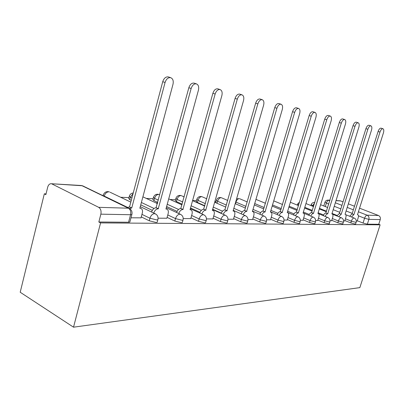 <?xml version="1.0" encoding="UTF-8"?>
<svg xmlns="http://www.w3.org/2000/svg" width="404" height="404" viewBox="0 0 404 404"><rect width="100%" height="100%" fill="white"/><g stroke="black" fill="none" stroke-linecap="round" stroke-linejoin="round"><path stroke-width="0.61" d="M344.875 220.539L350.793 222.922L355.242 224.084L355.646 223.887M331.765 220.316L337.83 222.786L342.42 223.978L342.865 223.76M317.867 220.079L324.084 222.639L328.831 223.867L329.316 223.629M303.111 219.821L309.484 222.483L314.398 223.75L314.928 223.483M287.411 219.549L293.95 222.321L299.041 223.624L299.627 223.331M270.675 219.256L277.386 222.144L282.664 223.493L283.315 223.159M252.793 218.943L259.686 221.953L265.17 223.351L265.888 222.978M233.643 218.599L240.728 221.751L246.435 223.2L247.238 222.776M213.09 218.231L220.382 221.538L226.326 223.038L227.114 222.922L227.22 222.559M190.976 217.827L198.475 221.301L204.682 222.862L205.565 222.735L205.686 222.316M167.11 217.382L174.831 221.054L181.32 222.67L182.32 222.533L182.451 222.048M141.279 216.898L149.238 220.781L156.035 222.468L157.161 222.311L157.313 221.756M215.988 201.566L214.872 201.515M196.435 200.687L192.607 200.515M175.513 199.743L170.089 199.495M153.071 198.728L146.304 198.425M128.937 197.642L120.639 197.268M46.041 193.905L44.324 193.824L20.2 292.238L73.528 327.184L100.581 222.907L380.119 224.816L359.843 287.628L73.528 327.184M359.565 208.186L378.477 215.504C380.083 216.332 380.674 217.695 380.25 219.594L378.745 224.271L367.352 224.18L363.044 223.053L357.257 220.751M336.032 200.566L340.133 200.808L343.052 201.803M348.344 203.848L354.5 206.232M378.745 224.271L380.119 224.816M51.975 183.961L98.682 207.333L128.391 208.201L82.068 185.734L51.055 183.719C49.46 183.79 48.334 184.951 47.687 187.203L45.864 194.622L44.324 193.824M132.002 213.953L131.845 214.585L130.563 214.736L100.864 214.16L98.834 222.003L100.581 222.907M100.864 214.16C101.449 210.974 100.717 208.696 98.682 207.333M130.987 217.801L141.026 217.832M158.09 218.2L166.877 218.226M183.229 218.574L190.764 218.584M157.55 203.151L157.116 202.954L156.994 203.399M206.454 218.917L212.898 218.917M181.866 204.853L179.689 203.863M227.982 219.241L233.462 219.226M247.99 219.534L252.621 219.518M266.635 219.811L270.513 219.786M284.047 220.069L287.264 220.039M300.354 220.311L302.975 220.276M315.645 220.539L317.741 220.498M330.023 220.751L331.644 220.705M343.562 220.953L344.758 220.902M221.316 213.115L212.671 209.267M204.818 205.772L197.415 202.48L198.005 200.369L196.829 199.278C197.854 196.915 199.586 196.066 202.025 196.728L201.667 196.667C200.036 196.814 198.819 198.051 198.005 200.369L205.414 203.651M200.005 212.292L190.521 207.989M182.189 204.207L176.437 201.596L177.038 199.409L175.912 198.293C176.972 195.839 178.77 194.955 181.3 195.647L180.901 195.581C179.159 195.733 177.871 197.011 177.038 199.409L182.795 202.01M177.063 211.373L166.62 206.535M157.747 202.419L153.924 200.647L154.535 198.384L153.475 197.238C154.575 194.683 156.444 193.768 159.07 194.491L158.626 194.415C156.757 194.571 155.394 195.895 154.535 198.384L158.363 200.147M152.303 210.353L140.749 204.863M131.275 200.369L129.714 199.627L130.335 197.273L129.341 196.102C130.012 194.233 131.315 193.183 133.244 192.945M356.328 221.145L357.151 221.089M157.116 202.954L155.944 202.909M130.861 201.934L130.386 201.919M216.297 200.47L215.802 202.227L216.377 202.995M196.743 199.586L196.243 201.379L197.415 202.48M175.816 198.642L175.316 200.465L176.437 201.596M153.368 197.632L152.869 199.49L153.924 200.647M129.224 196.551L128.725 198.44L129.714 199.627M98.834 222.003L128.568 222.245L129.851 222.074L130.022 221.427M140.996 217.948L142.324 212.994C142.849 210.534 142.299 208.979 140.678 208.328L139.845 208.237L172.993 84.3C173.68 80.866 172.912 78.659 170.685 77.679C168.155 77.371 166.281 78.967 165.074 82.472L131.734 207.994L129.573 208.53M127.341 207.484L129.538 206.934L162.731 81.689C163.938 78.194 165.807 76.603 168.342 76.917L168.569 76.992M131.734 207.994L129.538 206.934M166.852 218.332L168.155 213.575C168.68 211.201 168.19 209.706 166.685 209.09L165.943 209.009L198.43 90.168C199.116 86.88 198.44 84.779 196.394 83.865C194.066 83.593 192.319 85.133 191.148 88.486L158.222 208.782C156.217 208.969 154.722 210.393 153.732 213.054M151.561 212.019C152.55 209.368 154.045 207.949 156.05 207.762L188.845 87.729C190.006 84.38 191.759 82.845 194.092 83.118L194.279 83.179M158.469 208.787L156.298 207.767M190.733 218.685L192.016 214.115C192.536 211.817 192.102 210.378 190.708 209.797L190.037 209.721L221.867 95.576C222.548 92.42 221.953 90.415 220.069 89.562C217.918 89.324 216.276 90.809 215.15 94.026L182.901 209.509C181.088 209.681 179.694 211.014 178.725 213.504M176.583 212.509C177.553 210.024 178.947 208.696 180.76 208.53L212.883 93.284C214.009 90.072 215.645 88.587 217.801 88.83L217.963 88.88M183.128 209.519L180.987 208.535M212.868 219.013L214.12 214.61C214.645 212.388 214.256 210.999 212.958 210.449L212.352 210.383L243.531 100.576C244.208 97.541 243.678 95.622 241.94 94.824C239.946 94.612 238.405 96.051 237.315 99.142L205.737 210.191C204.091 210.343 202.788 211.59 201.838 213.933M199.727 212.974C200.677 210.636 201.975 209.393 203.626 209.242L235.083 98.414C236.173 95.334 237.714 93.895 239.713 94.107L239.85 94.152M205.944 210.196L203.838 209.247M233.436 219.322L234.663 215.069C235.184 212.918 234.835 211.58 233.628 211.06L233.078 210.999L263.61 105.212C264.282 102.293 263.812 100.455 262.206 99.697C260.353 99.515 258.898 100.909 257.843 103.884L226.927 210.817C225.422 210.959 224.205 212.13 223.281 214.342M221.2 213.413C222.124 211.211 223.341 210.04 224.846 209.903L255.651 103.172C256.702 100.202 258.161 98.813 260.014 99L260.131 99.036M227.119 210.822L225.043 209.908M252.596 219.604L253.803 215.499C254.313 213.413 254.005 212.12 252.879 211.625L252.374 211.575L282.28 109.519C282.941 106.707 282.527 104.939 281.038 104.227C279.31 104.065 277.937 105.419 276.912 108.282L246.642 211.403C245.263 211.529 244.122 212.64 243.223 214.731M241.178 213.837C242.077 211.752 243.213 210.646 244.597 210.519L274.76 107.59C275.781 104.732 277.154 103.384 278.886 103.545L278.987 103.575M246.824 211.408L244.779 210.524M270.488 219.872L271.67 215.903C272.18 213.873 271.907 212.625 270.847 212.156L270.392 212.105L299.677 113.539C300.334 110.817 299.97 109.12 298.581 108.449C296.965 108.307 295.662 109.62 294.673 112.383L265.034 211.948C263.761 212.07 262.691 213.12 261.822 215.1M259.807 214.236C260.676 212.257 261.752 211.211 263.024 211.095L292.557 111.701C293.546 108.944 294.849 107.636 296.465 107.777L298.581 108.449M265.206 211.954L263.196 211.1M287.239 220.119L288.395 216.276C288.9 214.307 288.658 213.1 287.668 212.65L287.244 212.605L315.933 117.286C316.579 114.66 316.256 113.029 314.963 112.388C313.448 112.267 312.211 113.539 311.252 116.211L282.229 212.459C281.053 212.57 280.048 213.564 279.204 215.453M277.225 214.615C278.068 212.731 279.073 211.736 280.25 211.63L309.176 115.544C310.136 112.883 311.373 111.61 312.888 111.736L314.963 112.388M282.391 212.464L280.411 211.635M302.95 220.352L304.086 216.63C304.586 214.716 304.369 213.544 303.434 213.115L303.05 213.075L331.149 120.801C331.795 118.261 331.507 116.685 330.295 116.079C328.876 115.968 327.7 117.205 326.765 119.791L298.344 212.938C297.253 213.039 296.304 213.989 295.486 215.787M293.541 214.973C294.354 213.181 295.309 212.236 296.4 212.135L324.73 119.14C325.659 116.564 326.841 115.332 328.26 115.438L330.295 116.079M298.49 212.938L296.551 212.135M317.716 220.569L318.832 216.963C319.322 215.1 319.13 213.963 318.256 213.554L317.897 213.514L345.43 124.099C346.066 121.634 345.814 120.114 344.678 119.539C343.344 119.443 342.223 120.65 341.314 123.144L313.474 213.383C312.459 213.484 311.56 214.388 310.772 216.105M308.858 215.317C309.646 213.605 310.545 212.701 311.56 212.605L339.315 122.513C340.224 120.018 341.345 118.816 342.683 118.912L344.678 119.539M313.615 213.388L311.701 212.61M331.618 220.776L332.714 217.276C333.199 215.458 333.032 214.357 332.204 213.963L331.876 213.933L358.858 127.194C359.484 124.811 359.262 123.341 358.196 122.791C356.939 122.71 355.868 123.882 354.985 126.3L327.705 213.807C326.76 213.898 325.907 214.766 325.144 216.408M323.266 215.645C324.028 214.004 324.882 213.14 325.826 213.049L353.02 125.679C353.904 123.265 354.975 122.094 356.237 122.175L358.196 122.791M327.841 213.812L325.962 213.054M344.738 220.973L345.809 217.569C346.289 215.802 346.142 214.731 345.359 214.352L345.051 214.322L371.503 130.113C372.119 127.795 371.927 126.376 370.923 125.851C369.736 125.78 368.716 126.922 367.852 129.27L341.244 214.211L338.688 216.696M336.84 215.953L339.4 213.474L365.923 128.664C366.787 126.321 367.812 125.179 368.998 125.25L370.923 125.851M341.244 214.211L339.4 213.474M357.126 221.155L358.176 217.847C358.656 216.125 358.525 215.079 357.787 214.721L357.5 214.691L383.436 132.871C384.042 130.618 383.876 129.24 382.931 128.74C381.81 128.679 380.826 129.79 379.987 132.073L353.904 214.585L351.475 216.973M349.657 216.251L352.086 213.868L378.094 131.477C378.932 129.199 379.917 128.093 381.043 128.154L382.931 128.74M353.904 214.585L352.086 213.868M356.197 222.139L355.798 222.326L351.349 221.17L345.42 218.791M350.793 222.922L351.349 221.17C352.061 219.231 352.934 218.175 353.965 218.008L354.293 218.094M343.43 221.963L342.991 222.175L338.395 220.978L332.325 218.519M337.83 222.786L338.395 220.978C339.128 218.983 340.037 217.902 341.127 217.726L341.491 217.822M329.891 221.771L329.411 222.008L324.664 220.776L318.438 218.226M324.084 222.639L324.664 220.776C325.412 218.726 326.361 217.61 327.518 217.428L327.922 217.539M315.519 221.574L314.989 221.831L310.075 220.564L303.692 217.913M309.484 222.483L310.075 220.564C310.843 218.448 311.837 217.296 313.065 217.11L313.519 217.236M300.223 221.357L299.642 221.65L294.551 220.337L288.007 217.579M293.95 222.321L294.551 220.337C295.339 218.15 296.385 216.963 297.687 216.776L298.197 216.918M283.926 221.119L283.28 221.448L277.997 220.094L271.281 217.221M277.386 222.144L277.997 220.094C278.81 217.837 279.906 216.61 281.295 216.418L281.871 216.584M266.514 220.867L265.797 221.235L260.312 219.837L253.409 216.837M259.686 221.953L260.312 219.837C261.146 217.504 262.302 216.236 263.782 216.034L264.433 216.231M247.874 220.594L247.076 221.008L241.37 219.559L234.275 216.423M240.728 221.751L241.37 219.559C242.228 217.14 243.445 215.827 245.031 215.62L245.778 215.857M227.871 220.291L227.765 220.66L226.977 220.766L221.033 219.261L213.736 215.968M220.382 221.538L221.033 219.261C221.917 216.756 223.205 215.393 224.907 215.181L225.765 215.463M206.348 219.963L206.232 220.387L205.348 220.503L199.142 218.943L191.632 215.483M198.475 221.301L199.142 218.943C200.051 216.337 201.424 214.928 203.247 214.706L204.242 215.049M183.128 219.604L182.997 220.089L182.002 220.22L175.513 218.599L167.776 214.948M174.831 221.054L175.513 218.599C176.452 215.893 177.906 214.423 179.876 214.196L181.042 214.615M157.999 219.21L157.853 219.766L156.727 219.917L149.924 218.221L141.956 214.362M149.238 220.781L149.924 218.221C150.899 215.403 152.449 213.878 154.581 213.64L155.954 214.165M363.044 223.053L364.58 218.241L358.449 215.827M352.243 213.383L346.107 210.964M340.835 208.888L334.249 206.292M328.725 204.121L324.952 202.283C325.518 200.844 326.573 200.116 328.114 200.096L329.81 200.621M325.306 206.575L326.351 203.187C327.018 201.359 327.861 200.384 328.881 200.263L329.901 200.318M335.34 202.783L341.935 205.353M347.223 207.419L353.369 209.817M358.424 211.787L367.084 215.17L378.477 215.504M340.89 200.965L335.997 200.677M337.082 215.448L332.032 213.423M326.528 211.216L319.478 208.388M313.706 206.07L311.171 204.677C311.848 203.04 313.06 202.308 314.807 202.475M312.393 206.136L314.746 202.677M323.589 214.973L318.13 212.762M312.373 210.428L304.793 207.353M309.282 214.468L303.364 212.039M297.329 209.56L289.168 206.217M294.077 213.918L287.653 211.247M281.315 208.61L272.513 204.954M277.901 213.322L270.907 210.373M264.236 207.565L254.727 203.555M260.651 212.676L253.01 209.408M245.98 206.399L235.678 201.99M235.461 203.778L235.941 202.106C236.709 199.935 237.81 198.778 239.244 198.632L236.593 198.813M242.223 211.974L233.845 208.333M226.422 205.106L217.599 201.268L216.377 200.197C217.367 197.925 219.039 197.102 221.397 197.733L221.069 197.682C219.544 197.829 218.387 199.026 217.599 201.268L217.024 203.283M222.488 211.206L213.277 207.131M201.318 210.368L191.137 205.777M178.558 209.454L167.246 204.242M154.025 208.459L141.385 202.49M131.901 198.016L130.335 197.273L133.083 193.561M127.538 207.373L104.227 196.081C103.116 195.521 102.813 195.117 103.318 194.874C104.51 192.097 106.54 191.107 109.403 191.905L108.838 191.814C106.676 191.971 105.141 193.395 104.227 196.081L104.181 196.258M110.09 192.233L130.81 202.121M298.743 204.899L297.596 204.035L299.647 201.909M181.724 195.834L184.199 196.935M202.389 196.884L206.782 198.803M221.715 197.869L227.755 200.465M239.814 198.798L247.278 201.95M256.813 199.667L255.894 199.561M128.568 222.245L130.563 214.736C131.133 211.686 130.411 209.509 128.391 208.201L129.992 208.848M367.352 224.18L368.892 219.372L364.58 218.241C365.272 216.352 366.11 215.332 367.084 215.17C368.721 216.019 369.322 217.418 368.892 219.372L380.25 219.594M129.851 222.074L131.845 214.585C132.482 211.716 131.532 209.615 128.997 208.287L82.689 185.84L81.153 185.497L83.492 186.229M131.462 207.984L129.27 206.924M165.074 82.472L162.731 81.689M158.222 208.782L156.05 207.762M191.148 88.486L188.845 87.729M182.901 209.509L180.76 208.53M215.15 94.026L212.883 93.284M205.737 210.191L203.626 209.242M237.315 99.142L235.083 98.414M226.927 210.817L224.846 209.903M257.843 103.884L255.651 103.172M246.642 211.403L244.597 210.519M276.912 108.282L274.76 107.59M265.034 211.948L263.024 211.095M294.673 112.383L292.557 111.701M282.229 212.459L280.25 211.63M311.252 116.211L309.176 115.544M298.344 212.938L296.4 212.135M326.765 119.791L324.73 119.14M313.474 213.383L311.56 212.605M341.314 123.144L339.315 122.513M327.705 213.807L325.826 213.049M354.985 126.3L353.02 125.679M341.122 214.206L339.274 213.469M367.852 129.27L365.923 128.664M353.783 214.58L351.97 213.862M379.987 132.073L378.094 131.477M103.096 195.733L103.187 195.39M157.161 222.311L157.853 219.766C158.474 217.014 157.565 214.999 155.131 213.721L140.274 206.636M182.32 222.533L182.997 220.089C183.598 217.433 182.719 215.494 180.366 214.266L166.297 207.722M205.565 222.735L206.232 220.387C206.813 217.822 205.959 215.948 203.682 214.771L190.324 208.696M227.114 222.922L227.765 220.66C228.331 218.18 227.502 216.372 225.291 215.236L212.585 209.575M247.142 223.099L247.783 220.912C248.329 218.519 247.526 216.771 245.379 215.67L233.26 210.373M265.807 223.261L266.433 221.15C266.963 218.827 266.185 217.135 264.095 216.079L252.515 211.1M283.239 223.412L283.85 221.367C284.365 219.119 283.608 217.483 281.578 216.458L270.493 211.767M299.556 223.548L300.162 221.574C300.662 219.392 299.925 217.801 297.945 216.812L287.315 212.378M314.868 223.68L315.458 221.766C315.948 219.65 315.226 218.104 313.297 217.145L303.091 212.943M329.26 223.806L329.841 221.947C330.315 219.887 329.614 218.392 327.73 217.458L318.615 213.756M297.278 205.091L297.551 204.192M342.814 223.917L343.38 222.114C343.844 220.114 343.158 218.66 341.324 217.751L332.644 214.266M310.908 205.54L311.131 204.818M355.601 224.028L356.156 222.276C356.611 220.326 355.939 218.912 354.146 218.034L345.834 214.731M142.895 196.839L157.429 203.596M168.715 198.874L181.992 204.909M192.567 200.662L204.732 206.08M214.665 202.247L225.841 207.131M235.194 203.661L245.491 208.085M254.323 204.929L263.827 208.949M265.499 203.288L255.944 199.389M272.185 206.075L280.977 209.742M273.73 200.869L282.548 204.5M288.9 207.111L297.056 210.464M290.355 202.278L298.531 205.596M304.581 208.055L312.156 211.13M305.949 203.55L313.544 206.601M319.317 208.918L326.366 211.746M320.609 204.712L327.674 207.515M333.189 209.706L339.759 212.317M323.811 205.979L324.912 202.404M329.942 200.202L328.114 200.096M81.153 185.497L51.055 183.719M140.678 208.328L139.92 207.964M170.685 77.679L168.342 76.917M166.685 209.09L166.009 208.772M196.394 83.865L194.092 83.118M190.708 209.797L190.097 209.519M220.069 89.562L217.801 88.83M212.958 210.449L212.403 210.201M241.94 94.824L239.713 94.107M233.628 211.06L233.123 210.838M262.206 99.697L260.014 99M252.879 211.625L252.419 211.428M281.038 104.227L278.886 103.545M270.847 212.156L270.428 211.979M287.668 212.65L287.279 212.489M303.434 213.115L303.081 212.969M318.256 213.554L317.928 213.418M332.204 213.963L331.901 213.842M345.359 214.352L345.077 214.241M357.787 214.721L357.525 214.615"/></g></svg>
